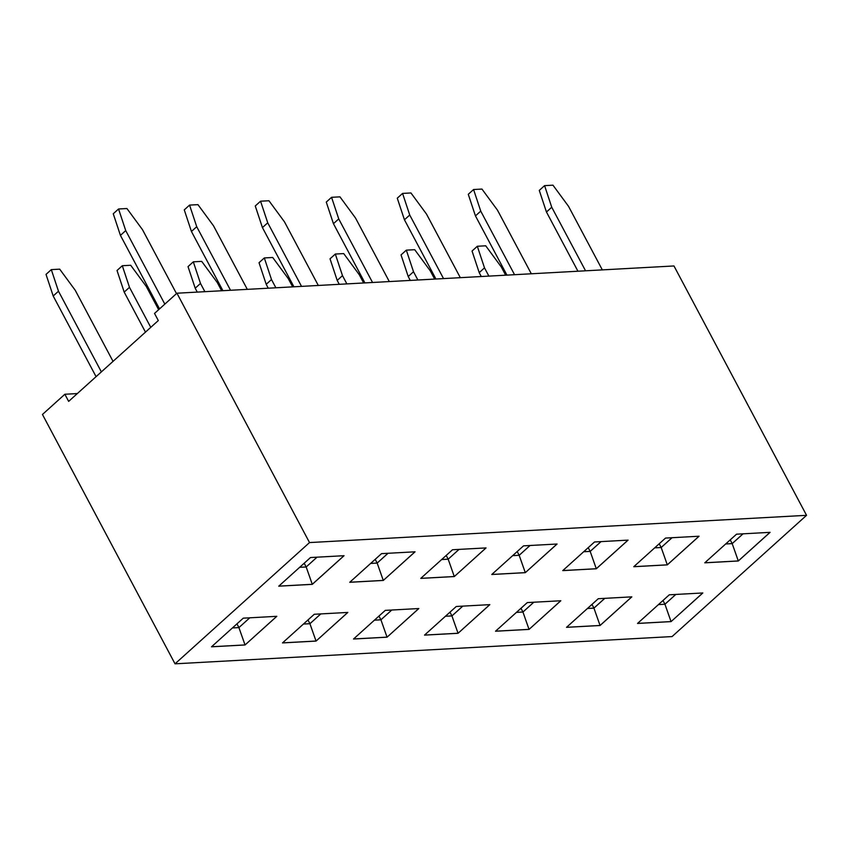 <?xml version="1.0" encoding="UTF-8"?>
<svg xmlns="http://www.w3.org/2000/svg" width="849" height="849" viewBox="0 0 849 849"><rect width="100%" height="100%" fill="white"/><g stroke="black" fill="none" stroke-linecap="round" stroke-linejoin="round"><path stroke-width="1.27" d="M806.55 515.322L673.968 265.96L176.932 293.213L154.518 313.419L158.307 320.551L68.652 401.386L64.864 394.254L42.45 414.471L175.032 663.822L672.068 636.57L806.55 515.322L309.524 542.575L175.032 663.822M176.932 293.213L309.524 542.575M64.864 394.254L77.312 393.575M387.059 637.185L418.822 608.542L385.276 610.378L353.513 639.021L387.059 637.185L418.759 608.542M314.279 614.273L282.505 642.916L316.051 641.08L347.825 612.437L314.279 614.273M381.519 553.644L349.746 582.287L383.292 580.451L415.065 551.808L381.519 553.644M557.071 544.018L523.525 545.854L491.762 574.497L525.308 572.661L557.071 544.018M452.517 549.749L420.754 578.392L454.3 576.556L486.063 547.913L452.517 549.749M456.284 606.483L424.511 635.126L458.057 633.29L489.831 604.647L456.284 606.483M671.071 621.606L702.845 592.963L669.299 594.809L637.525 623.453L671.071 621.606L702.781 592.973M566.527 627.337L600.073 625.501L631.836 596.858L598.29 598.704L566.527 627.337M529.065 629.396L560.828 600.752L527.293 602.588L495.519 631.231L529.065 629.396L560.775 600.752M562.76 570.613L596.306 568.766L628.08 540.123L594.533 541.97L562.76 570.613M704.766 562.823L738.312 560.987L770.085 532.344L736.539 534.18L704.766 562.823M699.077 536.228L665.531 538.075L633.768 566.718L667.314 564.872L699.077 536.228M310.511 557.538L278.748 586.181L312.294 584.345L344.057 555.702L310.511 557.538M245.053 644.964L276.816 616.321L243.27 618.168L211.507 646.811L245.053 644.964L276.753 616.332M353.555 638.979L387.038 637.143L380.936 619.812L391.792 610.017M316.051 641.08L347.761 612.437M282.547 642.873L316.03 641.037L309.927 623.707L320.795 613.912M383.292 580.451L415.002 551.808M349.799 582.244L383.281 580.408L377.168 563.078L388.035 553.293M525.308 572.661L557.008 544.018M491.804 574.465L525.287 572.629L519.174 555.299L530.041 545.504M454.3 576.556L486.01 547.913M420.796 578.36L454.279 576.524L448.176 559.194L459.033 549.399M458.057 633.29L489.767 604.647M424.564 635.084L458.046 633.248L451.933 615.928L462.801 606.133M637.567 623.41L671.05 621.574L664.947 604.244L675.815 594.449L664.947 604.223L662.973 600.508M566.57 627.305L600.052 625.469L631.773 596.868M600.073 625.501L593.939 608.139L604.806 598.343M495.561 631.2L529.044 629.364L522.942 612.033L533.809 602.238M562.802 570.57L596.285 568.734L628.016 540.134M596.306 568.766L590.182 551.404L601.05 541.609L590.182 551.383L588.208 547.669M704.819 562.781L738.301 560.945L770.022 532.344M738.312 560.987L732.188 543.615L743.055 533.819L732.188 543.593L730.214 539.879M633.81 566.676L667.293 564.84L699.014 536.239M278.79 586.139L312.273 584.303L343.994 555.702M211.55 646.768L245.032 644.932L238.919 627.602L249.786 617.807L238.919 627.581L236.945 623.866M145.466 332.118L124.187 292.098L117.024 270.502L122.309 265.726L130.704 265.27L146.261 286.41L158.646 309.705M150.761 327.353L129.483 287.333L122.309 265.726M204.874 291.685L200.491 283.439L193.317 261.832L201.701 261.375L217.259 282.515L221.642 290.761M197.265 292.098L195.196 288.214L188.022 266.607L193.317 261.832M268.263 288.204L266.204 284.319L259.03 262.712L264.326 257.937L272.709 257.48L288.267 278.621L292.65 286.866M275.883 287.79L271.489 279.544L264.326 257.937M417.888 280L413.505 271.754L406.331 250.158L414.715 249.691L430.273 270.842L434.656 279.088M410.279 280.425L408.21 276.53L401.036 254.923L406.331 250.158M346.88 283.895L342.497 275.649L335.323 254.042L343.718 253.586L359.276 274.726L363.659 282.972M339.271 284.309L337.202 280.425L330.028 258.818L335.323 254.042M531.315 273.781L497.514 210.212L481.956 189.062L473.572 189.529L468.277 194.304L475.451 215.901L506.938 275.118M473.572 189.529L480.746 211.125L514.547 274.705M460.317 277.676L426.516 214.107L410.958 192.956L402.564 193.423L397.279 198.188L404.442 219.795L435.93 279.013M402.564 193.423L409.738 215.02L443.539 278.599M318.311 285.466L284.5 221.886L268.942 200.746L260.558 201.202L267.732 222.809L301.533 286.378M260.558 201.202L255.262 205.978L262.437 227.585L293.924 286.803M389.309 281.571L355.508 218.002L339.95 196.851L331.566 197.318L326.271 202.083L333.445 223.69L364.932 282.908M331.566 197.318L338.74 218.915L372.541 282.484M247.303 289.36L213.502 225.781L197.944 204.641L189.56 205.097L196.724 226.704L230.535 290.273M189.56 205.097L184.265 209.873L191.439 231.48L222.916 290.687M481.277 276.53L479.207 272.635L472.044 251.039L477.329 246.263L485.724 245.796L501.281 266.947L505.664 275.193M488.886 276.105L484.503 267.86L477.329 246.263M602.323 269.886L568.522 206.318L552.964 185.178L544.58 185.634L551.744 207.241L585.555 270.81M544.58 185.634L539.285 190.409L546.459 212.006L577.936 271.224M176.496 293.616L142.494 229.676L126.936 208.536L118.552 208.992L125.726 230.599L164.823 304.133M118.552 208.992L113.257 213.768L120.431 235.375L159.527 308.909M101.371 371.883L58.485 291.218L51.311 269.621L59.695 269.154L75.253 290.305L113.034 361.366M96.075 376.659L53.19 295.993L46.016 274.397L51.311 269.621M374.42 620.173L380.936 619.812M303.411 624.068L309.927 623.707L320.763 613.912M370.652 563.439L377.168 563.078M512.658 555.649L519.174 555.299L530.009 545.504M441.66 559.544L448.176 559.194L459.012 549.399M445.417 616.278L451.933 615.928M658.431 604.605L664.947 604.244L658.463 604.573M587.423 608.5L593.939 608.139M516.425 612.384L522.942 612.033L533.777 602.238M590.182 551.383L583.688 551.733L590.182 551.404M725.672 543.976L732.188 543.615M667.293 564.84L661.191 547.509L672.047 537.714L661.18 547.488L659.206 543.774M661.18 547.488L654.696 547.849L661.191 547.509M312.273 584.303L306.171 566.973L317.027 557.177M299.655 567.334L306.171 566.973L317.006 557.188M238.919 627.581L232.435 627.931L238.919 627.602M124.187 292.098L129.483 287.333M195.196 288.214L200.491 283.439M266.204 284.319L271.489 279.544M408.21 276.53L413.505 271.754M337.202 280.425L342.497 275.649M480.746 211.125L475.451 215.901M409.738 215.02L404.442 219.795M267.732 222.809L262.437 227.585M338.74 218.915L333.445 223.69M196.724 226.704L191.439 231.48M479.207 272.635L484.503 267.86M551.744 207.241L546.459 212.006M125.726 230.599L120.431 235.375M53.19 295.993L58.485 291.218M374.441 620.152L380.925 619.791L391.771 610.028M303.443 624.047L309.927 623.686L307.954 619.972M370.684 563.418L377.168 563.057L388.004 553.293M512.69 555.628L519.174 555.278L517.2 551.563M441.682 559.523L448.176 559.173L446.203 555.458M445.449 616.257L451.933 615.896L462.769 606.133M587.455 608.468L593.939 608.117L604.775 598.343M516.447 612.362L522.942 612.012L520.968 608.298M725.704 543.954L732.188 543.593M299.676 567.312L306.16 566.952L304.186 563.237M380.925 619.791L378.951 616.077M377.168 563.057L375.194 559.342M451.933 615.896L449.959 612.182M593.939 608.117L591.965 604.403"/></g></svg>
